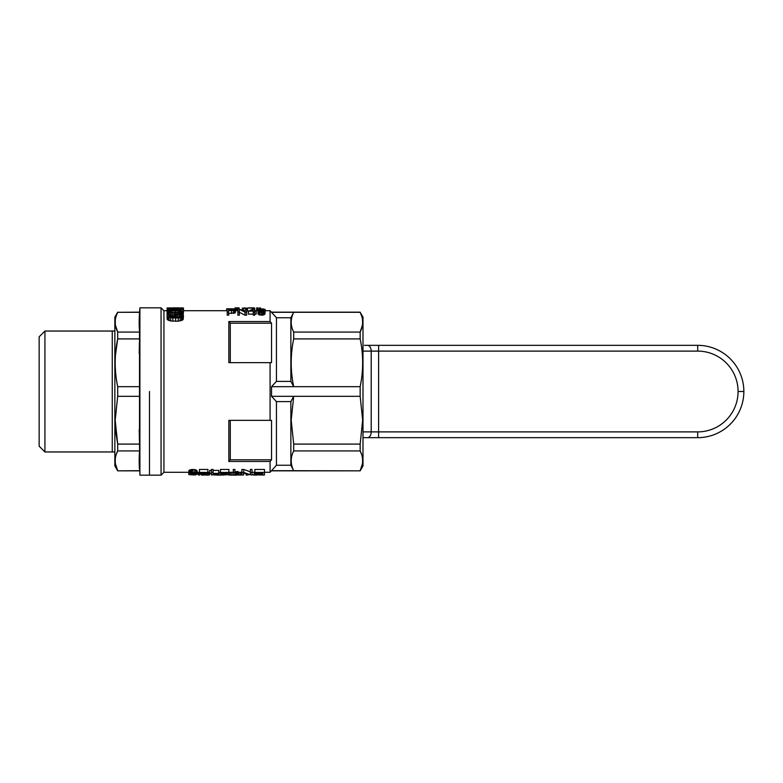 <?xml version="1.0" encoding="UTF-8"?>
<svg xmlns="http://www.w3.org/2000/svg" width="783" height="783" viewBox="0 0 783 783"><rect width="100%" height="100%" fill="white"/><g stroke="black" fill="none" stroke-linecap="round" stroke-linejoin="round"><path stroke-width="1.17" d="M362.989 437.668L697.682 437.668L378.61 437.668L378.61 431.893L697.682 431.893A40.393 40.393 0 0 0 738.075 391.5A40.393 40.393 0 0 0 697.682 351.107L378.61 351.107L378.61 431.893L371.201 431.893A5.775 3.709 90 0 1 367.491 437.668M697.682 437.668L697.682 437.668A46.168 46.168 0 0 0 743.85 391.5A46.168 46.168 0 0 0 697.682 345.332A46.168 46.168 0 0 1 743.85 391.5A46.168 46.168 0 0 1 697.682 437.668L697.682 431.893M364.408 345.332L378.61 345.332L378.61 351.107L371.201 351.107L371.201 431.893L362.989 431.893M697.682 351.107L697.682 345.332L378.61 345.332M149.484 391.5L149.484 475.173L149.484 391.5M139.903 391.5L139.903 475.173L161.063 475.173L161.063 307.827L139.903 307.827L139.903 391.5M115.424 463.781L117.695 470.7C114.377 464.104 114.377 457.507 117.695 450.92L139.521 450.92L139.217 456.685M116.197 454.6L117.695 450.92L117.695 444.088L139.521 444.088L139.903 475.173M117.695 444.088L115.189 420.207L117.695 396.325L117.695 386.675L139.521 386.675L139.521 444.088M139.188 457.712L139.188 464.133M139.217 464.926L139.403 468.929M139.208 429.593L139.413 440.252M117.695 386.675C114.377 370.75 114.377 354.836 117.695 338.912L117.695 332.08L139.521 332.08L139.491 340.086M139.413 342.748L139.208 353.407M139.491 312.779L139.217 318.074M139.188 319.092L139.188 325.522M139.217 326.315L139.403 330.318M115.424 325.17L117.695 332.08C114.377 325.493 114.377 318.896 117.695 312.3L139.521 312.153L139.521 332.08M139.521 386.675L139.521 338.912L117.695 338.912L115.463 355.032M114.856 451.977L112.263 451.977L112.263 331.023L114.856 331.023M115.463 427.968L115.913 432.911M115.923 432.979L117.616 443.736M115.267 459.161L115.287 462.714M117.695 312.153L114.856 317.056L114.856 465.944L117.695 470.847L139.521 470.7M139.521 312.3L117.695 312.3L116.197 315.989M115.267 320.55L115.287 324.103M117.695 396.325L139.521 396.325M44.925 451.957L44.925 331.043L39.15 336.807L39.15 446.193L44.925 451.957L112.263 451.957M188.693 472.286L163.941 472.286L163.941 310.714L161.063 307.827M293.694 444.088L360.16 444.088L362.656 420.207L360.16 396.325L271.535 396.325L276.438 401.601L290.865 401.601L293.694 396.325L291.198 420.207L293.694 444.088L293.694 450.92C290.385 457.507 290.385 464.104 293.694 470.7L271.535 470.7L276.438 465.249L270.086 472.286L270.086 461.461A724.49 724.49 130.8 0 0 271.535 459.797L271.535 420.354L270.086 420.354L270.086 362.646L228.832 362.646L228.832 321.539A724.49 724.49 49.2 0 1 230.28 323.203L271.535 323.203A724.49 724.49 49.2 0 0 270.086 321.539L228.832 321.539M270.086 321.539L270.086 310.714L265.173 310.714M270.086 461.461L228.832 461.461L228.832 420.354L270.086 420.354M245.157 310.714L244.325 310.753M257.901 310.714L256.168 310.714L256.168 314.13L254.651 314.13M256.168 311.125L254.651 311.125L254.651 315.197L253.261 315.197L253.261 311.125L248.417 311.125L253.535 308.805L254.651 308.805L254.651 310.694L256.168 310.694M253.261 314.13L248.417 314.13L248.417 311.125M235.536 309.51L233.393 310.42L228.675 310.489L228.675 312.143L227.227 312.143L227.227 308.786L233.667 308.854L235.536 309.51L235.262 312.848L228.675 313.474M228.675 312.143L228.675 315.197L227.227 315.197L227.227 312.143M265.036 313.758L265.173 310.185L265.036 313.758L263.509 314.981L258.938 314.786L257.901 313.161L258.243 309.344L263.098 308.874L265.173 310.185L264.262 309.119M237.885 310.988L237.68 307.827L239.069 307.827L239.069 308.786M167.259 315.109L167.092 311.712L168.697 310.831L179.757 310.606L183.467 311.712L183.467 309.862L172.417 309.862L172.417 310.548M182.87 314.913L183.467 311.712L183.153 315.158M172.818 316.224L171.311 316.136M246.616 312.143L245.02 312.143L239.344 309.324L239.344 312.143L237.885 312.143L237.885 308.786L245.157 311.203L245.157 308.786L246.616 308.786L246.616 315.197L245.02 315.197L239.344 312.26M239.344 312.143L239.344 315.197L237.885 315.197L237.885 312.143M167.298 315.011L171.115 314.081L171.311 314.766L168.805 315.304L169.099 316.293L174.932 317.144L172.818 315.637L174.227 314.423L181.959 314.453L183.467 315.755L183.173 319.513L178.25 321.206L170.714 320.981L167.993 320.1L167.092 318.828L167.092 309.128L171.917 308.59L170.606 308.835L170.606 309.461M248.417 310.988L247.448 310.988L247.448 308.052L251.597 307.827M222.94 474.341L228.763 472.795L228.92 469.448L220.444 469.448L220.444 472.932L226.091 472.932M218.741 473.343L213.084 473.343L213.084 472.433L211.469 472.433L211.469 473.343L209.697 473.343L211.469 473.705L211.469 475.017L218.741 473.705L218.741 470.387L213.084 470.387M211.469 470.387L209.697 470.387L209.697 473.343M213.084 472.433L213.084 469.448L211.469 469.448L211.469 472.433M234.9 471.826L238.052 471.523L238.052 474.664L233.285 475.017L233.285 472.433L234.9 472.433L234.9 469.448L233.285 469.448L233.285 472.433M188.693 474.106L189.173 470.28L192.97 469.399L196.934 470.436L197.169 474.106L195.398 474.958L189.016 474.635L188.85 470.71M262.775 474.88L262.775 474.322L262.775 474.88L255.18 474.88L264.468 475.017L264.468 469.448L254.857 469.448L254.857 472.912L262.775 472.912L262.775 474.028L262.775 472.912M252.028 469.448L250.335 469.448L250.335 472.433L252.028 472.433L252.028 469.448M250.335 471.826L243.709 469.448L241.849 469.448L241.849 475.017L243.542 475.017L243.542 473.275L252.028 475.017L252.028 472.433M201.936 474.341L207.759 472.795L207.916 469.448L199.44 469.448L199.44 472.932L205.087 472.932M271.535 459.797L230.28 459.797L230.28 420.354M230.28 459.797A724.49 724.49 130.8 0 1 228.832 461.461M270.086 362.646L271.535 362.646L271.535 323.203M230.28 362.646L230.28 323.203M228.675 310.078L228.675 309.06L228.675 310.078L233.941 309.686M188.85 473.646L189.173 470.28M246.234 474.214L246.234 475.124L248.661 474.782M222.94 474.841L224.643 474.909L224.643 474.009M224.643 474.909L228.685 474.615L220.923 474.801L220.679 472.932M225.69 473.793L225.69 474.88M217.204 473.705L213.084 473.705L213.084 474.743L217.204 473.705M234.9 472.433L234.9 474.723L238.052 474.439M235.624 471.738L235.624 474.645M260.602 309.06L259.427 309.549L259.427 310.949L260.602 311.673L260.602 309.06L261.502 309.011L261.502 311.751L263.098 311.428L263.098 309.216L262.334 309.07L262.334 311.673M259.976 311.458L259.976 309.197M176.537 316.978L176.537 314.727L174.726 315.343L175.431 316.733L178.142 317.105L181.558 316.293L181.558 315.343L179.454 314.727L177.947 314.658L177.947 317.086M172.818 321.206L172.818 317.908L170.714 317.692L170.714 320.981M183.271 312.026L183.271 315.069M207.671 472.854L207.348 474.811L201.574 474.978M199.596 472.932L199.596 474.625L199.675 472.932M260.739 308.815L260.396 307.856L260.396 308.825M209.883 473.705L209.531 474.899L209.531 472.286M248.925 307.876L247.653 307.993M169.099 309.265L183.467 309.5L183.467 307.993L182.165 308.022M191.111 473.079L190.553 474.576L191.111 474.792L191.111 473.079L192.001 472.863L192.001 474.88L192.97 474.909L192.97 472.795L192.001 472.863M253.261 309.295L249.728 310.694L253.261 310.694L253.261 309.295L253.261 310.694M202.748 474.175L202.748 474.889L205.41 474.831L205.41 473.637M204.686 473.793L204.686 474.88M203.639 474.909L203.639 474.009M223.752 474.175L223.752 474.889M265.447 310.714L265.173 309.451M228.685 472.854L228.685 474.615M237.229 474.723L240.577 475.056L240.577 472.286M240.577 475.056L241.849 474.919M241.732 472.286L241.732 474.948M170.107 316.704L170.107 314.874M171.311 314.766L171.311 316.9M220.6 472.932L220.6 474.625M220.923 472.932L220.923 474.381L221.413 472.932M221.413 474.234L221.971 472.932M221.971 474.097L222.861 473.891L222.861 472.932M224.241 472.932L224.241 473.588L226.091 473.167M191.678 469.448L191.678 472.433L194.673 472.492L194.673 469.506M192.97 469.399L192.97 472.384M172.926 308.052L180.051 308.052L172.926 307.856M177.34 307.885L173.924 307.836M237.68 307.925L236.368 307.876L236.368 310.714M237.063 310.714L237.063 307.895M189.173 473.235L189.819 472.893L189.819 469.917M189.819 472.893L191.678 472.433M190.631 469.634L190.631 472.619M194.018 472.863L194.018 474.88L195.398 474.576L195.398 473.49L192.97 472.795M172.926 309.5L172.926 308.189L183.369 308.189L183.369 309.5M254.201 472.286L254.201 475.124L256.393 475.017M256.393 475.124L256.981 475.017M194.673 472.492L197.169 474.106M196.934 470.436L196.934 473.382M195.965 472.795L195.965 469.82M261.698 475.017L264.125 475.017M199.675 474.498L199.919 472.932M194.752 474.801L194.752 473.059M198.344 472.286L198.344 474.909L199.606 475.056M233.285 472.286L228.92 472.286L228.92 474.968L231.347 475.105L231.347 472.286M229.967 472.286L229.967 475.056M228.244 474.831L228.92 474.968M213.671 474.899L219.113 475.134L219.113 472.286M180.256 314.1L180.256 312.926L179.053 313.073L179.053 314.032M178.544 312.515L178.544 310.988L171.82 310.988L171.82 312.515L180.56 312.319L181.558 311.389L181.558 311.947M219.113 475.134L223.155 474.997M168.805 315.98L168.805 315.304M169.304 315.05L169.304 316.41M170.606 308.052L167.092 307.993L167.298 311.448M255.18 474.88L255.18 472.912M258.106 309.51L258.106 307.964L256.658 307.964L256.658 310.714M257.764 310.714L257.764 307.856M237.327 471.581L237.327 474.488M195.398 474.576L195.398 473.49M234.978 309.089L234.978 307.846L236.368 307.876M199.919 474.381L201.857 473.891L201.857 472.932M200.967 474.097L200.967 472.932M227.06 473.49L227.06 474.576M172.221 309.5L172.221 308.815M252.028 474.518L254.201 475.124M190.553 473.49L190.553 474.576M257 310.714L257 307.856M201.574 475.115L206.418 474.938M181.362 307.993L177.34 307.836M233.941 309.373L228.675 309.06M231.445 310.078L231.445 309.06M232.208 309.07L232.208 310.068M226.904 473.529L226.904 474.723M226.414 473.637L226.414 474.831M172.622 316.224L172.622 313.131L167.298 312.133M167.993 314.609L167.993 312.495M169.099 312.779L169.099 314.277M206.418 475.115L208.268 475.046L208.268 472.286M201.857 473.891L203.228 473.588L203.228 472.932M208.268 475.046L209.531 474.899M175.431 316.733L175.431 314.981M203.228 473.588L205.087 473.167M262.775 474.322L255.659 474.322L255.659 472.912M262.775 474.028L255.659 474.028M201.936 474.841L202.748 474.889M264.468 472.433L254.857 472.433M175.235 312.603L175.235 310.939M243.709 469.448L243.709 472.433L250.335 474.723L250.335 472.433M183.369 308.189L167.298 307.925M182.165 314.551L182.165 312.574L181.362 312.779L181.362 314.326M180.756 316.753L180.756 314.981M228.92 472.433L220.444 472.433M205.41 474.831L206.056 473.49M205.9 474.723L205.9 473.529M182.87 312.319L182.165 312.574M180.658 312.29L180.658 311.174L178.544 310.988M251.46 307.973L249.865 307.973M259.29 308.962L259.633 307.856L259.633 308.903M181.558 316.293L181.558 315.343M183.467 315.755L181.558 317.311L181.558 320.58M183.173 319.513L183.173 316.293M207.916 472.433L199.44 472.433M172.417 309.862L170.606 309.823L170.606 310.636M173.327 316.449L173.327 317.105M171.82 310.988L169.001 311.389L169.911 312.319L169.911 311.145M174.726 316.293L174.726 315.343M182.566 320.1L182.566 316.851M181.558 317.311L180.159 317.692L180.159 320.981M200.409 472.932L200.409 474.234M170.714 317.692L167.298 316.254L167.298 319.474M167.993 316.851L167.993 320.1M167.298 316.254L167.092 315.637M249.865 307.925L254.72 308.091L247.448 308.091M222.861 473.891L224.241 473.588M231.347 475.105L237.229 475.124M232.962 472.286L232.962 475.124M264.762 314.267L264.762 311.252L264.204 311.644L264.204 314.668M264.204 311.644L263.509 311.947L263.509 314.981M232.766 309.089L232.766 310.039M169.099 320.58L169.099 317.311M172.926 316.019L172.926 317.086M172.818 317.076L172.818 315.637M179.454 316.998L179.454 314.727M234.636 310.185L234.636 313.161M233.393 310.42L233.393 313.406M253.398 307.973L252.635 307.973M263.783 310.185L263.577 310.949L263.783 310.185M177.947 314.658L176.537 314.727M253.888 307.827L251.509 307.827M246.547 308.786L246.547 308.15L243.356 308.12L243.356 310.283M243.356 308.12L244.913 307.827M242.319 309.823L242.319 308.12M216.343 474.39L216.343 475.115M172.926 308.375L171.115 308.6M170.606 309.823L167.591 309.5L167.591 311.164M171.115 308.375L167.298 308.189L167.298 308.952M213.084 474.743L213.084 473.705M170.606 308.835L169.608 309.383M243.709 472.433L241.849 472.433M245.02 312.143L245.02 315.197M169.304 309.774L169.304 310.773M171.115 307.836L170.606 307.836M181.362 312.779L180.256 312.926M168.296 309.647L168.296 310.949M260.396 307.856L259.633 307.856M197.874 472.286L198.344 474.909M170.606 314.12L170.606 313.014M263.509 311.947L261.502 312.202L261.502 315.255M261.502 312.202L260.044 312.084L260.044 315.128M227.227 308.913L226.6 308.913L226.6 310.714M236.437 471.66L236.437 474.567M260.044 312.084L258.938 311.751L258.938 314.786M258.938 311.751L257.901 310.185M258.106 314.081L258.106 311.076M180.159 317.692L178.25 317.908L178.25 321.206M233.735 309.823L233.735 309.246M179.053 313.073L172.622 313.131M175.235 313.19L175.235 314.208M252.635 307.836L251.46 307.866M177.34 313.161L177.34 314.012M178.25 317.908L175.637 317.996L175.637 321.304M175.637 317.996L172.818 317.908M191.111 474.792L192.001 474.88M223.155 475.066L223.752 475.007M169.001 311.389L169.001 312.026M181.558 311.389L180.658 311.174M246.89 310.714L246.616 308.913M235.262 309.882L235.262 312.848M235.605 310.714L235.605 307.856M262.608 312.143L262.608 315.197M259.427 309.549L259.427 310.949M231.445 313.474L231.445 310.489M192.97 474.909L194.018 474.88M265.036 310.763L264.762 311.252M233.314 309.148L233.314 309.96M169.911 312.319L171.82 312.515M254.72 310.694L254.72 308.091M239.079 472.286L239.079 475.105M260.602 311.673L261.502 311.751M206.056 474.576L207.671 474.615M262.334 309.07L261.502 309.011M254.651 312.143L253.261 312.143M182.165 307.866L181.362 307.856M169.608 308.894L169.099 308.991M239.069 308.091L237.68 308.091M290.865 317.751L290.865 381.399L276.438 381.399L276.438 317.751L290.865 317.751L293.694 312.3C290.385 318.896 290.385 325.493 293.694 332.08L293.694 338.912C290.385 354.836 290.385 370.75 293.694 386.675L271.535 386.675L276.438 381.399M293.694 450.92L360.16 450.92L361.658 454.6M362.588 459.161L362.568 462.714M362.431 463.781L360.16 470.7C363.478 464.104 363.478 457.507 360.16 450.92L360.16 444.088M360.16 396.325L360.16 386.675L293.694 386.675L290.865 381.399M362.431 325.17L360.16 332.08C363.478 325.493 363.478 318.896 360.16 312.3L362.989 317.056L362.989 465.944L360.16 470.847L293.694 470.7L290.865 465.249L276.438 465.249L276.438 401.601M271.535 396.325L271.535 386.675M361.658 315.989L360.16 312.3L271.535 312.3L276.438 317.751M271.535 312.3L270.086 310.714M362.588 320.55L362.568 324.103M360.16 386.675C363.478 370.75 363.478 354.836 360.16 338.912L360.16 332.08L293.694 332.08M293.694 338.912L360.16 338.912M290.865 401.601L290.865 465.249M362.989 351.107L371.201 351.107A5.775 3.709 -90 0 0 367.491 345.332M743.85 391.5L738.075 391.5M139.521 312.153L139.903 307.827M117.695 470.847L139.521 470.847M44.925 331.043L112.263 331.043M247.448 310.714L246.616 310.714M237.68 310.714L235.536 310.714M227.227 310.714L183.467 310.714M167.092 310.714L163.941 310.714M270.086 472.286L264.468 472.286M254.857 472.286L252.028 472.286M241.849 472.286L238.052 472.286M220.444 472.286L218.741 472.286M209.697 472.286L207.916 472.286M199.44 472.286L197.169 472.286M271.535 470.847L360.16 470.847M271.535 312.153L360.16 312.153M163.941 472.286L161.063 475.173"/></g></svg>
